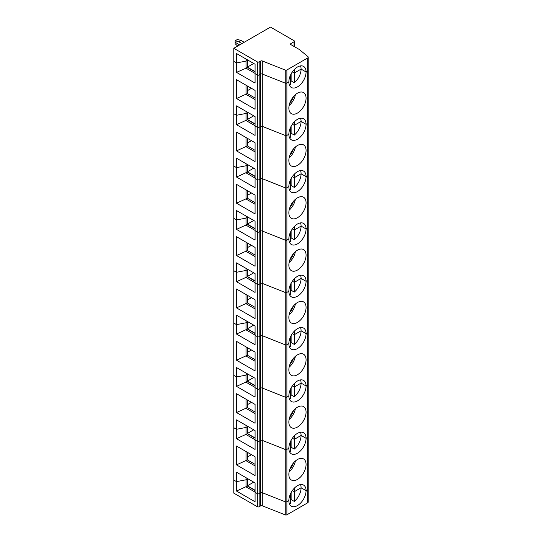 <?xml version="1.0" encoding="UTF-8"?>
<svg xmlns="http://www.w3.org/2000/svg" width="542" height="542" viewBox="0 0 542 542"><rect width="100%" height="100%" fill="white"/><g stroke="black" fill="none" stroke-linecap="round" stroke-linejoin="round"><path stroke-width="0.81" d="M247.382 59.81L247.382 67.133L255.086 71.585M244.212 42.276L241.034 40.447L237.41 39.471L235.147 40.779L238.771 41.754L241.942 43.584M307.87 488.322A1.924 1.111 180 0 1 308.215 488.959L308.215 502.041A1.924 1.111 180 0 1 307.653 502.827L286.887 514.812A1.28 0.738 0 0 1 285.255 514.9L262.301 505.794L262.301 492.705L285.255 501.817L285.255 449.481L262.301 440.375L285.255 449.481L285.255 397.151L262.301 388.038L285.255 397.151L285.255 344.814L262.301 335.701L285.255 344.814L285.255 292.477L262.301 283.371L285.255 292.477L285.255 240.147L262.301 231.034L285.255 240.147L285.255 187.81L262.301 178.704L285.255 187.81L285.255 135.473L262.301 126.367L285.255 135.473L285.255 83.143L262.301 74.03A1.28 0.738 0 0 0 260.668 74.118L259.164 74.986A1.28 0.738 180 0 1 257.355 74.986L255.086 73.678L255.086 64.254L236.502 53.529L236.502 62.947L233.785 61.381L233.785 48.292L257.355 61.903L257.355 74.986L255.086 73.678L255.086 83.095L236.502 72.371L246.021 68.184L255.086 73.414M257.355 61.903A1.28 0.738 180 0 0 259.164 61.903L260.668 61.036A1.28 0.738 0 0 1 262.301 60.948L285.255 70.06A1.28 0.738 0 0 0 286.887 69.972L307.653 57.98L307.653 71.063L306.074 71.978A12.181 7.032 120 0 0 303.554 66.402A12.181 7.032 120 0 0 294.171 69.667A12.181 7.032 120 0 0 288.852 81.917L286.887 83.055L286.887 69.972M291.115 73.888L291.115 80.914L294.292 82.743A12.181 7.032 120 0 0 301.088 69.098L294.292 73.021L292.348 71.903L294.292 73.021L294.292 69.539M307.87 69.64A1.924 1.111 180 0 1 308.215 70.277L308.215 57.195A1.924 1.111 180 0 0 307.87 56.558L299.265 49.464L290.891 44.634L290.891 43.584L294.062 41.754A1.28 0.738 0 0 0 294.442 41.233A1.28 0.738 0 0 0 294.062 40.704L270.499 27.1L233.785 48.292M237.694 46.036L235.147 43.773L235.147 42.276L239.679 44.891L235.147 42.276L235.147 40.779M247.836 60.067L247.382 60.331L247.836 60.067M246.021 59.024L246.021 61.117L247.335 60.358L246.021 61.117L246.021 68.184L247.335 67.425L247.335 59.783M262.301 60.948L262.301 74.03A1.28 0.738 0 0 0 260.668 74.118L259.164 74.986L259.164 127.323L260.668 126.455L259.164 127.323L259.164 179.653L260.668 178.785L259.164 179.653L259.164 231.99L260.668 231.122L259.164 231.99L259.164 284.326L260.668 283.459L259.164 284.326L259.164 336.657L260.668 335.789L259.164 336.657L259.164 388.993L260.668 388.126L259.164 388.993L259.164 441.323L260.668 440.463L259.164 441.323L259.164 493.66L260.668 492.793A1.28 0.738 0 0 1 262.301 492.705L262.301 74.03L285.255 83.143A1.28 0.738 0 0 0 286.887 83.055L288.852 81.917A12.181 7.032 120 0 0 291.372 87.492A12.181 7.032 120 0 0 300.756 84.234A12.181 7.032 120 0 0 306.074 71.978L301.088 69.098A12.181 7.032 120 0 0 300.525 65.887M238.771 41.754L241.034 40.447M307.87 121.977A1.924 1.111 180 0 1 308.215 122.614L308.215 70.277A1.924 1.111 180 0 1 307.653 71.063L306.074 71.978L301.088 69.098L294.292 73.021L294.292 82.743M308.215 57.195A1.924 1.111 180 0 1 307.653 57.98M290.891 43.584A1.28 0.738 0 0 0 290.519 44.105A1.28 0.738 0 0 0 290.891 44.634M255.086 66.348L255.086 64.254M289.414 85.135A12.181 7.032 120 0 0 290.661 84.837L290.661 74.769M262.301 505.794A1.28 0.738 0 0 0 260.668 505.876L259.164 506.743A1.28 0.738 180 0 1 257.355 506.743L233.785 493.139L233.785 61.381L236.502 62.947L246.021 61.117L236.502 62.947L236.502 72.371M247.382 112.14L247.335 112.641L247.836 112.404L247.382 112.668L247.382 119.47L255.086 123.922M255.086 118.684L255.086 116.591L236.502 105.866L236.502 115.283L246.021 113.454L246.021 111.361M255.086 90.426L236.502 79.694L236.502 98.536L255.086 109.267L255.086 90.426L255.086 99.586L246.021 94.349L246.021 85.189M236.502 98.536L247.382 93.563L255.086 98.014M247.382 85.975L247.382 93.563M247.382 90.683L251.461 88.332M293.486 96.591A9.932 5.738 -60 0 1 289.821 102.939M295.397 94.654A12.181 7.032 -60 0 1 289.103 105.561M306.074 98.143A12.181 7.032 120 0 0 303.554 92.567A12.181 7.032 120 0 0 294.171 95.832A12.181 7.032 120 0 0 288.852 108.088A12.181 7.032 120 0 0 291.372 113.664A12.181 7.032 120 0 0 300.756 110.399A12.181 7.032 120 0 0 306.074 98.143M247.335 112.119L247.335 112.695L246.021 113.454L247.335 112.695L247.335 119.755L236.502 124.701L255.086 135.432L255.086 126.008L257.355 127.323A1.28 0.738 180 0 0 259.164 127.323A1.28 0.738 180 0 1 257.355 127.323L255.086 126.008L255.086 116.591M259.164 61.903L259.164 74.986A1.28 0.738 180 0 1 257.355 74.986L257.355 179.653L255.086 178.345L255.086 168.928L236.502 158.196L236.502 167.62L246.021 165.784L246.021 163.691M255.086 485.029L255.086 482.936L236.502 472.204L236.502 481.621L246.021 479.792L247.335 479.033L247.335 486.099L236.502 491.045L255.086 501.77L255.086 492.353L257.355 493.66A1.28 0.738 180 0 0 259.164 493.66L260.668 492.793L260.668 440.463A1.28 0.738 0 0 1 262.301 440.375A1.28 0.738 0 0 0 260.668 440.463L260.668 388.126A1.28 0.738 0 0 1 262.301 388.038A1.28 0.738 0 0 0 260.668 388.126L260.668 335.789A1.28 0.738 0 0 1 262.301 335.701A1.28 0.738 0 0 0 260.668 335.789L260.668 283.459A1.28 0.738 0 0 1 262.301 283.371A1.28 0.738 0 0 0 260.668 283.459L260.668 231.122A1.28 0.738 0 0 1 262.301 231.034A1.28 0.738 0 0 0 260.668 231.122L260.668 178.785A1.28 0.738 0 0 1 262.301 178.704A1.28 0.738 0 0 0 260.668 178.785L260.668 126.455A1.28 0.738 0 0 1 262.301 126.367A1.28 0.738 0 0 0 260.668 126.455L260.668 61.036M294.292 174.206L294.292 177.695L301.088 173.765L306.074 176.645A12.181 7.032 120 0 0 303.554 171.069A12.181 7.032 120 0 0 294.171 174.334A12.181 7.032 120 0 0 288.852 186.59L286.887 187.722A1.28 0.738 0 0 1 285.255 187.81A1.28 0.738 0 0 0 286.887 187.722L286.887 135.392A1.28 0.738 0 0 1 285.255 135.473A1.28 0.738 0 0 0 286.887 135.392L288.852 134.253A12.181 7.032 120 0 0 291.372 139.829A12.181 7.032 120 0 0 300.756 136.564A12.181 7.032 120 0 0 306.074 124.308A12.181 7.032 120 0 0 303.554 118.739A12.181 7.032 120 0 0 294.171 121.997A12.181 7.032 120 0 0 288.852 134.253L286.887 135.392L286.887 83.055A1.28 0.738 0 0 1 285.255 83.143L285.255 70.06M290.661 81.273A12.181 7.032 120 0 0 291.115 80.914M307.87 174.314A1.924 1.111 180 0 1 308.215 174.951L308.215 122.614A1.924 1.111 180 0 1 307.653 123.4L306.074 124.308L307.653 123.4L307.653 175.737L306.074 176.645L307.653 175.737L307.653 228.067L306.074 228.981A12.181 7.032 120 0 0 303.554 223.406A12.181 7.032 120 0 0 294.171 226.664A12.181 7.032 120 0 0 288.852 238.92A12.181 7.032 120 0 0 291.372 244.496A12.181 7.032 120 0 0 300.756 241.237A12.181 7.032 120 0 0 306.074 228.981L307.653 228.067L307.653 280.404L306.074 281.312A12.181 7.032 120 0 0 303.554 275.736A12.181 7.032 120 0 0 294.171 279.001A12.181 7.032 120 0 0 288.852 291.257A12.181 7.032 120 0 0 291.372 296.833A12.181 7.032 120 0 0 300.756 293.568A12.181 7.032 120 0 0 306.074 281.312L307.653 280.404L307.653 332.734L306.074 333.648A12.181 7.032 120 0 0 303.554 328.073A12.181 7.032 120 0 0 294.171 331.338A12.181 7.032 120 0 0 288.852 343.594A12.181 7.032 120 0 0 291.372 349.17A12.181 7.032 120 0 0 300.756 345.904A12.181 7.032 120 0 0 306.074 333.648L307.653 332.734L307.653 385.071L306.074 385.985A12.181 7.032 120 0 0 303.554 380.409A12.181 7.032 120 0 0 294.171 383.668A12.181 7.032 120 0 0 288.852 395.924A12.181 7.032 120 0 0 291.372 401.5A12.181 7.032 120 0 0 300.756 398.241A12.181 7.032 120 0 0 306.074 385.985L307.653 385.071L307.653 437.408L306.074 438.315A12.181 7.032 120 0 0 303.554 432.74A12.181 7.032 120 0 0 294.171 436.005A12.181 7.032 120 0 0 288.852 448.261A12.181 7.032 120 0 0 291.372 453.837A12.181 7.032 120 0 0 300.756 450.571A12.181 7.032 120 0 0 306.074 438.315L307.653 437.408L307.653 502.827M308.215 70.277A1.924 1.111 180 0 1 307.653 71.063L307.653 123.4A1.924 1.111 180 0 0 308.215 122.614M290.661 127.106L290.661 137.173A12.181 7.032 120 0 1 289.414 137.465M294.292 121.869L294.292 125.358L301.088 121.435A12.181 7.032 120 0 0 300.525 118.224M294.292 125.358L292.348 124.233L294.292 125.358L301.088 121.435L306.074 124.308L301.088 121.435A12.181 7.032 120 0 1 294.292 135.08L294.292 125.358M247.382 67.133L253.724 63.475M255.086 71.849L247.335 67.371M255.086 125.751L246.021 120.514L246.021 113.454L236.502 115.283L233.785 113.712L236.502 115.283L236.502 124.701M247.382 164.477L247.335 164.978L247.836 164.741L247.382 164.998L247.382 171.807L255.086 176.252M255.086 171.021L255.086 168.928M255.086 142.756L236.502 132.031L236.502 150.872L255.086 161.597L255.086 142.756L255.086 151.916L246.021 146.686L246.021 137.526M236.502 150.872L247.382 145.9L255.086 150.344M247.382 138.312L247.382 145.9M247.382 143.02L251.461 140.663M293.486 148.921A9.932 5.738 -60 0 1 289.821 155.269M295.397 146.99A12.181 7.032 -60 0 1 289.103 157.891M306.074 150.48A12.181 7.032 120 0 0 303.554 144.904A12.181 7.032 120 0 0 294.171 148.162A12.181 7.032 120 0 0 288.852 160.418A12.181 7.032 120 0 0 291.372 165.994A12.181 7.032 120 0 0 300.756 162.736A12.181 7.032 120 0 0 306.074 150.48M247.335 164.45L247.335 165.025L246.021 165.784L247.335 165.025L247.335 172.092L236.502 177.038L255.086 187.769L255.086 178.345L257.355 179.653A1.28 0.738 180 0 0 259.164 179.653A1.28 0.738 180 0 1 257.355 179.653L257.355 231.99L255.086 230.682L255.086 221.258L236.502 210.533L236.502 219.95L246.021 218.121L246.021 216.028M291.115 126.225L291.115 133.244L294.292 135.08M290.661 133.603A12.181 7.032 120 0 0 291.115 133.244M308.215 174.951A1.924 1.111 180 0 1 307.653 175.737A1.924 1.111 180 0 0 308.215 174.951L308.215 227.281A1.924 1.111 180 0 1 307.653 228.067A1.924 1.111 180 0 0 308.215 227.281A1.924 1.111 180 0 0 307.87 226.644M260.668 505.876L260.668 492.793A1.28 0.738 0 0 1 262.301 492.705L285.255 501.817A1.28 0.738 0 0 0 286.887 501.729L286.887 449.393L288.852 448.261L286.887 449.393A1.28 0.738 0 0 1 285.255 449.481A1.28 0.738 0 0 0 286.887 449.393L286.887 397.062L288.852 395.924L286.887 397.062A1.28 0.738 0 0 1 285.255 397.151A1.28 0.738 0 0 0 286.887 397.062L286.887 344.726L288.852 343.594L286.887 344.726A1.28 0.738 0 0 1 285.255 344.814A1.28 0.738 0 0 0 286.887 344.726L286.887 292.395L288.852 291.257L286.887 292.395A1.28 0.738 0 0 1 285.255 292.477A1.28 0.738 0 0 0 286.887 292.395L286.887 240.059L288.852 238.92L286.887 240.059A1.28 0.738 0 0 1 285.255 240.147A1.28 0.738 0 0 0 286.887 240.059L286.887 187.722L288.852 186.59A12.181 7.032 120 0 0 291.372 192.166A12.181 7.032 120 0 0 300.756 188.901A12.181 7.032 120 0 0 306.074 176.645L301.088 173.765A12.181 7.032 120 0 0 300.525 170.554M290.661 179.436L290.661 189.504A12.181 7.032 120 0 1 289.414 189.802M294.292 177.695L292.348 176.57L294.292 177.695L301.088 173.765A12.181 7.032 120 0 1 294.292 187.41L294.292 177.695M247.382 119.47L253.724 115.805M255.086 124.179L247.335 119.707M255.086 178.088L246.021 172.851L246.021 165.784L236.502 167.62L233.785 166.048L236.502 167.62L236.502 177.038M247.382 216.814L247.382 217.335L247.836 217.071L247.382 217.335L247.382 224.137L255.086 228.588M255.086 223.351L255.086 221.258M255.086 195.093L236.502 184.361L236.502 203.203L255.086 213.934L255.086 195.093L255.086 204.253L246.021 199.016L246.021 189.863M236.502 203.203L247.382 198.237L255.086 202.681M247.382 190.642L247.382 198.237M247.382 195.357L251.461 192.999M293.486 201.258A9.932 5.738 -60 0 1 289.821 207.606M295.397 199.32A12.181 7.032 -60 0 1 289.103 210.228M306.074 202.81A12.181 7.032 120 0 0 303.554 197.241A12.181 7.032 120 0 0 294.171 200.499A12.181 7.032 120 0 0 288.852 212.755A12.181 7.032 120 0 0 291.372 218.331A12.181 7.032 120 0 0 300.756 215.066A12.181 7.032 120 0 0 306.074 202.81M247.335 216.786L247.335 217.362L246.021 218.121L247.335 217.362L247.335 224.429L236.502 229.374L255.086 240.099L255.086 230.682L257.355 231.99A1.28 0.738 180 0 0 259.164 231.99A1.28 0.738 180 0 1 257.355 231.99L257.355 284.326L255.086 283.012L255.086 273.595L236.502 262.863L236.502 272.287L246.021 270.458L246.021 268.365M291.115 178.555L291.115 185.581L294.292 187.41M290.661 185.94A12.181 7.032 120 0 0 291.115 185.581M290.661 231.773L290.661 241.84A12.181 7.032 120 0 1 289.414 242.132M294.292 226.536L294.292 230.025L301.088 226.102A12.181 7.032 120 0 0 300.525 222.891M294.292 230.025L292.348 228.907L294.292 230.025L301.088 226.102L306.074 228.981L301.088 226.102A12.181 7.032 120 0 1 294.292 239.747L294.292 230.025M247.382 171.807L253.724 168.142M255.086 176.516L247.335 172.038M255.086 230.418L246.021 225.187L246.021 218.121L236.502 219.95L233.785 218.385L236.502 219.95L236.502 229.374M247.382 269.144L247.335 269.645L247.836 269.408L247.382 269.672L247.382 276.474L255.086 280.919M255.086 275.688L255.086 273.595M255.086 247.43L236.502 236.698L236.502 255.539L255.086 266.271L255.086 247.43L255.086 256.583L246.021 251.352L246.021 242.193M236.502 255.539L247.382 250.567L255.086 255.018M247.382 242.979L247.382 250.567M247.382 247.687L251.461 245.336M293.486 253.595A9.932 5.738 -60 0 1 289.821 259.936M295.397 251.657A12.181 7.032 -60 0 1 289.103 262.565M306.074 255.147A12.181 7.032 120 0 0 303.554 249.571A12.181 7.032 120 0 0 294.171 252.836A12.181 7.032 120 0 0 288.852 265.092A12.181 7.032 120 0 0 291.372 270.668A12.181 7.032 120 0 0 300.756 267.402A12.181 7.032 120 0 0 306.074 255.147M247.335 269.123L247.335 269.699L246.021 270.458L247.335 269.699L247.335 276.759L236.502 281.704L255.086 292.436L255.086 283.012L257.355 284.326A1.28 0.738 180 0 0 259.164 284.326A1.28 0.738 180 0 1 257.355 284.326L257.355 336.657L255.086 335.349L255.086 325.932L236.502 315.2L236.502 324.624L246.021 322.788L246.021 320.695M291.115 230.892L291.115 237.918L294.292 239.747M290.661 238.277A12.181 7.032 120 0 0 291.115 237.918M307.87 278.981A1.924 1.111 180 0 1 308.215 279.618A1.924 1.111 180 0 1 307.653 280.404A1.924 1.111 180 0 0 308.215 279.618L308.215 227.281M290.661 284.11L290.661 294.177A12.181 7.032 120 0 1 289.414 294.469M294.292 278.873L294.292 282.362L301.088 278.439A12.181 7.032 120 0 0 300.525 275.221M294.292 282.362L292.348 281.237L294.292 282.362L301.088 278.439L306.074 281.312L301.088 278.439A12.181 7.032 120 0 1 294.292 292.084L294.292 282.362M247.382 224.137L253.724 220.472M255.086 228.846L247.335 224.374M255.086 282.755L246.021 277.518L246.021 270.458L236.502 272.287L233.785 270.715L236.502 272.287L236.502 281.704M247.382 321.481L247.335 321.975L247.836 321.745L247.382 322.002L247.382 328.804L255.086 333.255M255.086 328.025L255.086 325.932M255.086 299.76L236.502 289.035L236.502 307.876L255.086 318.601L255.086 299.76L255.086 308.92L246.021 303.689L246.021 294.53M236.502 307.876L247.382 302.903L255.086 307.348M247.382 295.315L247.382 302.903M247.382 300.024L251.461 297.666M293.486 305.925A9.932 5.738 -60 0 1 289.821 312.273M295.397 303.987A12.181 7.032 -60 0 1 289.103 314.895M306.074 307.483A12.181 7.032 120 0 0 303.554 301.908A12.181 7.032 120 0 0 294.171 305.166A12.181 7.032 120 0 0 288.852 317.422A12.181 7.032 120 0 0 291.372 322.998A12.181 7.032 120 0 0 300.756 319.739A12.181 7.032 120 0 0 306.074 307.483M247.335 321.453L247.335 322.029L246.021 322.788L247.335 322.029L247.335 329.096L236.502 334.041L255.086 344.766L255.086 335.349L257.355 336.657A1.28 0.738 180 0 0 259.164 336.657A1.28 0.738 180 0 1 257.355 336.657L257.355 388.993L255.086 387.686L255.086 378.262L236.502 367.537L236.502 376.954L246.021 375.125L246.021 373.031M291.115 283.229L291.115 290.248L294.292 292.084M290.661 290.607A12.181 7.032 120 0 0 291.115 290.248M307.87 331.318A1.924 1.111 180 0 1 308.215 331.955A1.924 1.111 180 0 1 307.653 332.734A1.924 1.111 180 0 0 308.215 331.955L308.215 279.618M290.661 336.44L290.661 346.507A12.181 7.032 120 0 1 289.414 346.805M294.292 331.209L294.292 334.692L301.088 330.769A12.181 7.032 120 0 0 300.525 327.558M294.292 334.692L292.348 333.574L294.292 334.692L301.088 330.769L306.074 333.648L301.088 330.769A12.181 7.032 120 0 1 294.292 344.414L294.292 334.692M247.382 276.474L253.724 272.809M255.086 281.183L247.335 276.711M255.086 335.085L246.021 329.854L246.021 322.788L236.502 324.624L233.785 323.052L236.502 324.624L236.502 334.041M247.382 373.817L247.382 374.339L247.836 374.075L247.382 374.339L247.382 381.141L255.086 385.592M255.086 380.355L255.086 378.262M255.086 352.097L236.502 341.365L236.502 360.206L255.086 370.938L255.086 352.097L255.086 361.257L246.021 356.019L246.021 346.86M236.502 360.206L247.382 355.234L255.086 359.685M247.382 347.646L247.382 355.234M247.382 352.361L251.461 350.003M293.486 358.262A9.932 5.738 -60 0 1 289.821 364.61M295.397 356.324A12.181 7.032 -60 0 1 289.103 367.232M306.074 359.813A12.181 7.032 120 0 0 303.554 354.238A12.181 7.032 120 0 0 294.171 357.503A12.181 7.032 120 0 0 288.852 369.759A12.181 7.032 120 0 0 291.372 375.335A12.181 7.032 120 0 0 300.756 372.069A12.181 7.032 120 0 0 306.074 359.813M247.335 373.79L247.335 374.366L246.021 375.125L247.335 374.366L247.335 381.433L236.502 386.378L255.086 397.103L255.086 387.686L257.355 388.993A1.28 0.738 180 0 0 259.164 388.993A1.28 0.738 180 0 1 257.355 388.993L257.355 441.323L255.086 440.016L255.086 430.599L236.502 419.867L236.502 429.291L246.021 427.455L246.021 425.362M291.115 335.559L291.115 342.585L294.292 344.414M290.661 342.944A12.181 7.032 120 0 0 291.115 342.585M307.87 383.648A1.924 1.111 180 0 1 308.215 384.285A1.924 1.111 180 0 1 307.653 385.071A1.924 1.111 180 0 0 308.215 384.285L308.215 331.955M290.661 388.777L290.661 398.844A12.181 7.032 120 0 1 289.414 399.136M294.292 383.54L294.292 387.029L301.088 383.106A12.181 7.032 120 0 0 300.525 379.895M294.292 387.029L292.348 385.911L294.292 387.029L301.088 383.106L306.074 385.985L301.088 383.106A12.181 7.032 120 0 1 294.292 396.751L294.292 387.029M247.382 328.804L253.724 325.146M255.086 333.52L247.335 329.041M255.086 387.422L246.021 382.191L246.021 375.125L236.502 376.954L233.785 375.382L236.502 376.954L236.502 386.378M247.382 426.147L247.335 426.649L247.836 426.412L247.382 426.676L247.382 433.478L255.086 437.922M255.086 432.692L255.086 430.599M255.086 404.434L236.502 393.702L236.502 412.543L255.086 423.268L255.086 404.434L255.086 413.587L246.021 408.356L246.021 399.197M236.502 412.543L247.382 407.57L255.086 412.022M247.382 399.982L247.382 407.57M247.382 404.691L251.461 402.34M293.486 410.599A9.932 5.738 -60 0 1 289.821 416.94M295.397 408.661A12.181 7.032 -60 0 1 289.103 419.562M306.074 412.15A12.181 7.032 120 0 0 303.554 406.575A12.181 7.032 120 0 0 294.171 409.84A12.181 7.032 120 0 0 288.852 422.096A12.181 7.032 120 0 0 291.372 427.665A12.181 7.032 120 0 0 300.756 424.406A12.181 7.032 120 0 0 306.074 412.15M247.335 426.12L247.335 426.696L246.021 427.455L247.335 426.696L247.335 433.763L236.502 438.708L255.086 449.44L255.086 440.016L257.355 441.323A1.28 0.738 180 0 0 259.164 441.323A1.28 0.738 180 0 1 257.355 441.323L257.355 506.743M291.115 387.896L291.115 394.922L294.292 396.751M290.661 395.281A12.181 7.032 120 0 0 291.115 394.922M307.87 435.985A1.924 1.111 180 0 1 308.215 436.622A1.924 1.111 180 0 1 307.653 437.408A1.924 1.111 180 0 0 308.215 436.622L308.215 384.285M290.661 441.113L290.661 451.181A12.181 7.032 120 0 1 289.414 451.472M294.292 435.876L294.292 439.366L301.088 435.436A12.181 7.032 120 0 0 300.525 432.225M294.292 439.366L292.348 438.241L294.292 439.366L301.088 435.436L306.074 438.315L301.088 435.436A12.181 7.032 120 0 1 294.292 449.088L294.292 439.366M247.382 381.141L253.724 377.476M255.086 385.85L247.335 381.378M255.086 439.758L246.021 434.521L246.021 427.455L236.502 429.291L233.785 427.719L236.502 429.291L236.502 438.708M247.382 478.484L247.335 478.979L247.836 478.749L247.382 479.006L247.382 485.808L255.086 490.259M255.086 492.089L246.021 486.858L246.021 477.698M255.086 456.764L236.502 446.039L236.502 464.88L255.086 475.605L255.086 456.764L255.086 465.924L246.021 460.693L246.021 451.533M236.502 464.88L247.382 459.907L255.086 464.352M247.382 452.319L247.382 459.907M247.382 457.028L251.461 454.67M293.486 462.929A9.932 5.738 -60 0 1 289.821 469.277M295.397 460.991A12.181 7.032 -60 0 1 289.103 471.899M306.074 464.487A12.181 7.032 120 0 0 303.554 458.911A12.181 7.032 120 0 0 294.171 462.17A12.181 7.032 120 0 0 288.852 474.426A12.181 7.032 120 0 0 291.372 480.002A12.181 7.032 120 0 0 300.756 476.743A12.181 7.032 120 0 0 306.074 464.487M291.115 440.233L291.115 447.252L294.292 449.088M290.661 447.611A12.181 7.032 120 0 0 291.115 447.252M308.215 488.959A1.924 1.111 180 0 1 307.653 489.738L306.074 490.652A12.181 7.032 120 0 0 303.554 485.076A12.181 7.032 120 0 0 294.171 488.342A12.181 7.032 120 0 0 288.852 500.598A12.181 7.032 120 0 0 291.372 506.167A12.181 7.032 120 0 0 300.756 502.908A12.181 7.032 120 0 0 306.074 490.652L307.653 489.738A1.924 1.111 180 0 0 308.215 488.959L308.215 436.622M286.887 514.812L286.887 501.729L288.852 500.598L286.887 501.729A1.28 0.738 0 0 1 285.255 501.817L285.255 514.9M290.661 493.444L290.661 503.511A12.181 7.032 120 0 1 289.414 503.809M294.292 488.213L294.292 491.696L301.088 487.773A12.181 7.032 120 0 0 300.525 484.562M294.292 501.418L294.292 491.696L292.348 490.578L294.292 491.696L301.088 487.773L306.074 490.652L301.088 487.773A12.181 7.032 120 0 1 294.292 501.418L291.115 499.588A12.181 7.032 120 0 1 290.661 499.948M247.382 433.478L253.724 429.813M255.086 438.187L247.335 433.715M259.164 506.743L259.164 493.66A1.28 0.738 180 0 1 257.355 493.66L255.086 492.353L255.086 482.936M236.502 491.045L236.502 481.621L233.785 480.056L236.502 481.621L246.021 479.792L247.335 479.033L247.335 478.457M247.382 485.808L253.724 482.15M255.086 490.524L247.335 486.045M291.115 492.563L291.115 499.588M294.062 46.463L294.062 41.754M294.442 41.233L294.442 46.68"/></g></svg>
